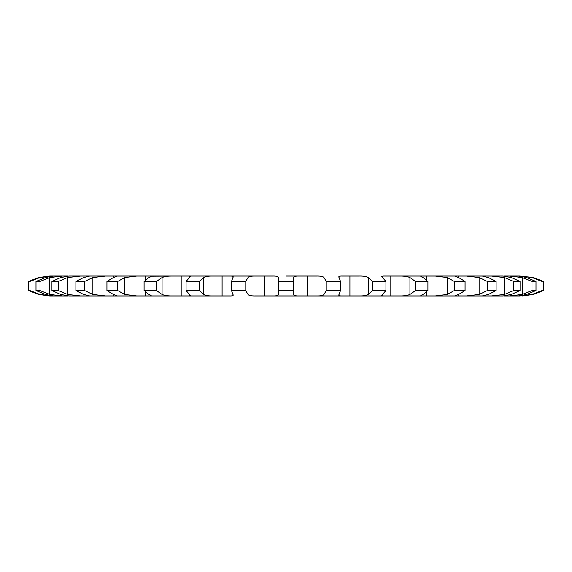 <?xml version="1.0" encoding="UTF-8"?>
<svg xmlns="http://www.w3.org/2000/svg" width="572" height="572" viewBox="0 0 572 572"><rect width="100%" height="100%" fill="white"/><g stroke="black" fill="none" stroke-linecap="round" stroke-linejoin="round"><path stroke-width="0.86" d="M503.138 276.047L511.196 277.506L520.041 281.41L513.556 281.41L504.375 277.506L491.448 276.047L503.138 276.047L482.267 276.047L488.331 277.506L496.131 281.41L487.373 281.41L479.107 277.506L466.459 276.047L482.267 276.047L454.711 276.047L458.572 277.506L465.072 281.41L454.325 281.41L447.261 277.506L435.328 276.047L454.711 276.047L421.414 276.047C420.048 275.954 420.556 276.44 422.937 277.506L427.913 281.41L415.551 281.41L409.924 277.506C407.464 276.44 403.861 275.954 399.106 276.047L421.414 276.047L383.497 276.047L381.603 276.44L385.921 281.41L372.358 281.41L368.368 277.506C366.659 276.44 363.549 275.954 359.037 276.047L342.263 276.047C339.318 275.954 338.252 276.44 339.053 277.506L340.519 281.41L326.233 281.41L324.002 277.506C323.116 276.44 320.606 275.954 316.48 276.047L299.113 276.047C295.517 275.954 293.701 276.44 293.65 277.506L293.272 281.41L293.65 294.494C293.701 295.56 295.517 296.046 299.113 295.953L503.138 295.953L491.448 295.953L504.375 294.494L513.556 290.59L520.041 290.59L511.196 294.494L503.138 295.953M293.65 277.506L293.65 294.494M293.272 281.41L278.728 281.41L278.349 294.494C278.299 295.56 276.483 296.046 272.887 295.953L255.384 295.953M293.272 290.59L278.728 290.59M68.862 276.047L60.804 277.506L51.959 281.41L58.444 281.41L67.625 277.506L80.552 276.047L68.862 276.047L272.887 276.047C276.483 275.954 278.299 276.44 278.349 277.506L278.728 281.41M286 276.047L299.113 276.047M503.746 276.047L509.445 276.047L522.207 277.506L531.996 281.41L531.996 290.59L522.207 294.494L509.445 295.953L519.519 295.953M531.996 281.41L535.978 281.41L526.397 277.506C521.986 276.44 518.725 275.954 516.616 276.047L509.445 276.047L519.826 276.047L531.996 277.506L542.056 281.41L542.056 290.59L531.996 294.494L519.826 295.953M533.411 277.506L519.826 276.047L533.411 277.506L543.4 281.41L542.056 281.41M68.254 276.047L55.377 276.047C53.275 275.954 50.014 276.44 45.603 277.506L36.022 281.41L36.022 290.59L45.603 294.494C50.014 295.56 53.275 296.046 55.384 295.953L68.254 295.953M36.022 281.41L40.004 281.41L49.793 277.506L62.555 276.047L49.757 276.047L38.589 277.506L28.6 281.41L28.6 290.59L38.589 294.494L49.757 295.953L62.555 295.953L49.793 294.494L40.004 290.59L36.022 290.59M87.459 276.047L87.459 276.44M113.428 276.047L113.435 277.506L106.928 281.41L106.928 290.59L113.428 294.494L117.289 295.953L229.737 295.953C232.682 296.046 233.748 295.56 232.947 294.494L233.212 295.123M145.274 276.047L145.274 280.166M278.349 277.506L278.349 294.494M212.963 295.953L188.503 295.953L190.397 295.56L186.079 290.59L199.642 290.59L203.632 294.494C205.341 295.56 208.451 296.046 212.963 295.953L212.963 295.953M172.894 295.953L150.586 295.953C151.952 296.046 151.444 295.56 149.063 294.494L144.087 290.59L156.449 290.59L162.076 294.494C164.536 295.56 168.139 296.046 172.894 295.953L172.894 295.953M145.274 295.953L145.274 291.834M117.424 276.069L136.672 276.047L124.739 277.506L117.675 281.41L117.675 290.59L124.739 294.494L136.672 295.953L89.725 295.953L105.541 295.953L92.893 294.494L84.627 290.59L75.869 290.59L83.669 294.494L89.733 295.953L68.862 295.953L80.552 295.953L67.625 294.494L58.444 290.59L51.959 290.59L60.804 294.494L68.862 295.953M52.174 295.953L38.589 294.494L28.6 290.59L29.944 290.59L40.004 294.494L52.174 295.953M535.978 281.41L535.978 290.59L526.397 294.494C521.986 295.56 518.725 296.046 516.616 295.953L503.746 295.953M484.541 295.953L484.541 295.56M482.267 295.953L466.459 295.953L479.107 294.494L487.373 290.59L496.131 290.59L488.331 294.494L482.267 295.953M458.565 295.953L458.572 294.494L454.711 295.953L435.328 295.953L447.261 294.494L454.325 290.59L465.072 290.59L458.572 294.494M426.726 295.953L426.726 291.827M421.414 295.953L399.106 295.953C403.861 296.046 407.464 295.56 409.924 294.494L415.551 290.59L427.913 290.59L422.937 294.494C420.556 295.56 420.048 296.046 421.414 295.953L420.642 295.817M383.497 295.953L359.037 295.953C363.549 296.046 366.659 295.56 368.368 294.494L372.358 290.59L385.921 290.59L381.603 295.56L383.497 295.953M339.053 294.494C338.252 295.56 339.318 296.046 342.263 295.953L316.48 295.953C320.606 296.046 323.116 295.56 324.002 294.494L326.233 290.59L340.519 290.59L338.788 295.123M299.113 295.953L272.887 295.953M233.212 276.877L232.947 277.506C233.748 276.44 232.682 275.954 229.737 276.047L255.52 276.047C251.394 275.954 248.884 276.44 247.998 277.506L245.767 281.41L245.767 290.59L247.998 294.494C248.884 295.56 251.394 296.046 255.52 295.953M232.947 277.506L231.481 281.41L231.481 290.59L232.947 294.494M245.767 281.41L231.481 281.41M186.079 281.41L190.397 276.44L188.503 276.047L212.963 276.047C208.451 275.954 205.341 276.44 203.632 277.506L199.642 281.41L186.079 281.41L186.079 290.59M151.358 276.183L172.894 276.047C168.139 275.954 164.536 276.44 162.076 277.506L156.449 281.41L144.087 281.41L144.087 290.59M338.788 276.877L339.053 277.506M150.586 276.047C151.952 275.954 151.444 276.44 149.063 277.506L144.087 281.41M151.358 295.817L150.593 295.953M117.289 276.047L113.428 277.506M117.675 281.41L106.928 281.41M75.869 281.41L83.669 277.506L89.733 276.047L105.541 276.047L92.893 277.506L84.627 281.41L75.869 281.41L75.869 290.59M421.407 276.047L420.642 276.183M38.589 277.506L52.174 276.047L40.004 277.506L29.944 281.41L28.6 281.41L28.6 290.59M543.4 281.41L543.4 290.59L533.411 294.494L522.243 295.953L533.411 294.494L543.4 290.59L542.056 290.59M245.767 290.59L231.481 290.59M117.675 290.59L106.928 290.59M535.978 290.59L531.996 290.59M326.233 281.41L326.233 290.59M199.642 281.41L199.642 290.59M156.449 281.41L156.449 290.59M340.519 281.41L340.519 290.59M372.358 281.41L372.358 290.59M385.921 281.41L385.921 290.59M84.627 281.41L84.627 290.59M415.551 281.41L415.551 290.59M427.913 281.41L427.913 290.59M58.444 281.41L58.444 290.59M454.325 281.41L454.325 290.59M465.072 281.41L465.072 290.59M51.959 281.41L51.959 290.59M40.004 281.41L40.004 290.59M487.373 281.41L487.373 290.59M496.131 281.41L496.131 290.59M29.944 281.41L29.944 290.59M513.556 281.41L513.556 290.59M520.041 281.41L520.041 290.59M307.55 276.047L307.55 295.953M324.002 277.506L324.002 294.494M264.45 276.047L264.45 295.953M247.998 277.506L247.998 294.494M222.1 276.047L222.1 295.953M203.632 277.506L203.632 294.494M181.917 276.047L181.917 295.953M162.076 277.506L162.076 294.494M349.907 276.047L349.907 295.953M124.739 277.506L124.739 294.494M368.368 277.506L368.368 294.494M390.09 276.047L390.09 295.953M113.435 294.494L113.435 295.953M92.893 277.506L92.893 294.494M409.924 277.506L409.924 294.494M426.726 276.047L426.726 280.173M87.459 295.56L87.459 295.953M67.625 277.506L67.625 294.494M447.261 277.506L447.261 294.494M458.572 276.047L458.572 277.506M49.793 277.506L49.793 294.494M479.107 277.506L479.107 294.494M484.541 276.047L484.541 276.44M40.004 277.506L40.004 279.443M40.004 292.557L40.004 294.494M504.375 277.506L504.375 294.494M522.207 277.506L522.207 294.494M531.996 277.506L531.996 279.443M531.996 292.557L531.996 294.494"/></g></svg>
